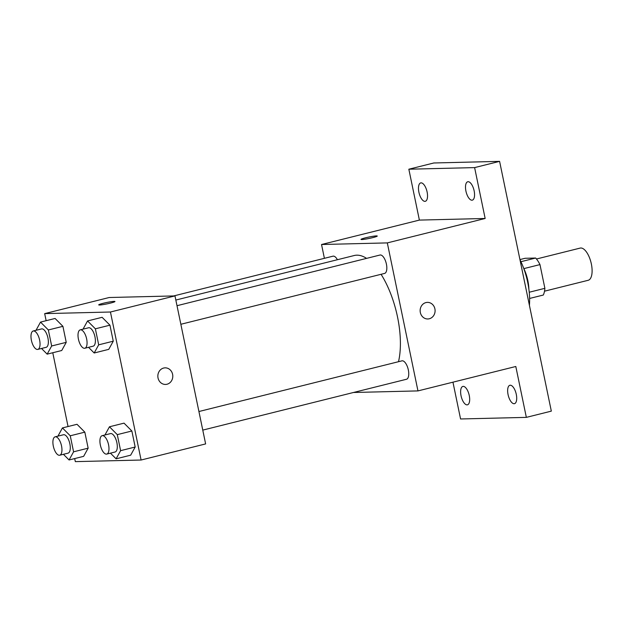 <?xml version="1.0" encoding="UTF-8"?>
<svg xmlns="http://www.w3.org/2000/svg" width="623" height="623" viewBox="0 0 623 623"><rect width="100%" height="100%" fill="white"/><g stroke="black" fill="none" stroke-linecap="round" stroke-linejoin="round"><path stroke-width="0.93" d="M544.51 291.19L588.19 280.288A16.595 7.055 -104 0 0 591.017 262.478A16.595 7.055 -104 0 0 580.153 248.094L536.473 258.997M519.932 259.581L525.103 258.288L535.648 258.031A22.529 9.579 -104 0 1 539.97 264.596L544.884 288.324A22.529 9.579 -104 0 1 543.311 295.037L529.62 298.448M529.231 292.234L544.884 288.324M523.857 268.614L539.97 264.596M523.624 268.124A23.705 10.077 76 0 1 527.829 280.568A23.705 10.077 76 0 1 528.872 289.173M520.945 261.699L535.648 258.031M529.418 305.379A42.668 18.137 -104 0 0 519.948 259.659M324.396 258.319L321.538 244.512L419.38 220.09L408.844 169.215L433.826 162.977L499.599 161.365L551.324 411.133L526.342 417.371L460.568 418.975L452.952 382.179M408.844 169.215L474.617 167.603L499.599 161.365M474.617 167.603L485.153 218.478L387.311 242.9L417.963 390.909L515.805 366.488L526.342 417.371M427.409 302.381A8.294 7.476 -91.4 0 1 435.033 309.67A8.294 7.476 -91.4 0 1 429.286 318.766A8.294 7.476 -91.4 0 1 427.822 318.968A8.294 7.476 -91.4 0 1 420.143 310.854A8.294 7.476 -91.4 0 1 427.417 302.381A8.294 7.476 -91.4 0 1 435.033 309.67A8.294 7.476 -91.4 0 1 429.294 318.766A8.294 7.476 -91.4 0 1 427.822 318.968M516.288 394.367A9.485 4.034 76 0 1 514.473 403.673A9.485 4.034 76 0 1 508.064 394.569A9.485 4.034 76 0 1 509.879 385.271A9.485 4.034 76 0 1 516.288 394.367M469.259 395.519A9.485 4.034 76 0 1 467.445 404.825A9.485 4.034 76 0 1 461.043 395.722A9.485 4.034 76 0 1 462.858 386.424A9.485 4.034 76 0 1 469.259 395.519M427.113 192.009A9.485 4.034 76 0 1 425.307 201.307A9.485 4.034 76 0 1 418.897 192.211A9.485 4.034 76 0 1 420.712 182.905A9.485 4.034 76 0 1 427.113 192.009M474.142 190.856A9.485 4.034 76 0 1 472.327 200.154A9.485 4.034 76 0 1 465.918 191.059A9.485 4.034 76 0 1 467.733 181.76A9.485 4.034 76 0 1 474.142 190.856M419.38 220.09L485.153 218.478M398.494 361.706A64.099 27.248 -104 0 0 381.074 274.307M366.573 258.374A64.099 27.248 -104 0 0 354.23 255.523L175.834 300.052M321.538 244.512L387.311 242.9M417.963 390.909L353.475 392.49M337.409 259.721A9.485 4.034 -104 0 0 332.986 256.178L173.692 295.941M202.763 430.111L406.515 379.251A9.485 4.034 -104 0 0 408.135 369.073A9.485 4.034 -104 0 0 401.928 360.849L198.916 411.523M180.849 324.279L384.601 273.419A9.485 4.034 -104 0 0 386.213 263.249A9.485 4.034 -104 0 0 380.007 255.025L177.002 305.698M361.005 239.411A8.294 0.709 168.3 0 1 367.235 237.418A8.294 0.709 168.3 0 1 376.417 235.915A8.294 0.709 168.3 0 1 377.25 236.039A8.294 0.709 168.3 0 1 369.275 238.422A8.294 0.709 168.3 0 1 361.005 239.403A8.294 0.709 168.3 0 1 367.212 237.41A8.294 0.709 168.3 0 1 376.417 235.907A8.294 0.709 168.3 0 1 377.258 236.047M46.133 320.697L44.669 313.626L109.204 297.514L174.977 295.909L205.629 443.919L141.094 460.023L75.321 461.635L74.69 458.575M44.669 313.626L110.442 312.014L174.977 295.909M110.442 312.014L141.094 460.023M165.111 367.85A8.294 7.476 -91.4 0 1 172.735 375.139A8.294 7.476 -91.4 0 1 166.995 384.243A8.294 7.476 -91.4 0 1 165.523 384.438A8.294 7.476 -91.4 0 1 157.845 376.331A8.294 7.476 -91.4 0 1 165.118 367.85A8.294 7.476 -91.4 0 1 172.735 375.139A8.294 7.476 -91.4 0 1 166.995 384.243A8.294 7.476 -91.4 0 1 165.523 384.438M55.089 318.462L62.915 326.327L66.233 342.346L61.732 350.508L66.233 342.346L62.915 326.327L55.089 318.462L40.518 322.099L48.345 329.964L51.662 345.983L47.153 354.144L41.515 348.475M124.032 423.142L131.858 430.999L135.175 447.026L130.666 455.187L135.175 447.026L131.858 430.999L124.032 423.142L109.461 426.778L117.288 434.636L120.605 450.663L116.096 458.824L110.45 453.155M68.047 426.529L52.768 352.743M102.117 317.309L109.944 325.175L113.261 341.194L108.752 349.355L113.261 341.194L109.944 325.175L102.117 317.309L87.547 320.954L95.374 328.812L98.691 344.831L94.182 352.992L88.536 347.323M77.011 424.294L84.829 432.152L88.155 448.171L83.646 456.34L88.155 448.171L84.829 432.152L77.011 424.294L62.432 427.931L70.259 435.789L73.576 451.815L69.075 459.976L63.429 454.307M98.707 304.881A8.294 0.709 168.3 0 1 104.937 302.887A8.294 0.709 168.3 0 1 114.118 301.384A8.294 0.709 168.3 0 1 114.959 301.516A8.294 0.709 168.3 0 1 106.977 303.892A8.294 0.709 168.3 0 1 98.707 304.881A8.294 0.709 168.3 0 1 104.913 302.887A8.294 0.709 168.3 0 1 114.118 301.376A8.294 0.709 168.3 0 1 114.959 301.516M57.939 436.131L62.432 427.931M59.722 455.226L68.047 453.155A9.485 4.034 -104 0 0 69.667 442.976A9.485 4.034 -104 0 0 63.46 434.753L55.128 436.832A9.485 4.034 -104 0 0 53.414 446.566A9.485 4.034 -104 0 0 59.341 455.281A9.485 4.034 -104 0 0 59.722 455.226A9.485 4.034 -104 0 0 61.334 445.056A9.485 4.034 -104 0 0 55.128 436.832M70.259 435.789L84.829 432.152M73.576 451.815L88.155 448.171M69.075 459.976L83.646 456.34M36.017 330.299L40.518 322.099M37.808 349.402L46.133 347.323A9.485 4.034 -104 0 0 47.745 337.144A9.485 4.034 -104 0 0 41.539 328.921L33.214 331A9.485 4.034 -104 0 0 31.493 340.742A9.485 4.034 -104 0 0 37.427 349.456A9.485 4.034 -104 0 0 37.808 349.402A9.485 4.034 -104 0 0 39.42 339.224A9.485 4.034 -104 0 0 33.214 331M48.345 329.964L62.915 326.327M51.662 345.983L66.233 342.346M47.153 354.144L61.732 350.508M104.96 434.979L109.461 426.778M106.751 454.081L115.076 452.002A9.485 4.034 -104 0 0 116.688 441.824A9.485 4.034 -104 0 0 110.481 433.6L102.156 435.679A9.485 4.034 -104 0 0 100.435 445.422A9.485 4.034 -104 0 0 106.369 454.128A9.485 4.034 -104 0 0 106.751 454.081A9.485 4.034 -104 0 0 108.363 443.903A9.485 4.034 -104 0 0 102.156 435.679M117.288 434.636L131.858 430.999M120.605 450.663L135.175 447.026M116.096 458.824L130.666 455.187M83.046 329.154L87.547 320.954M84.829 348.249L93.162 346.17A9.485 4.034 -104 0 0 94.774 335.999A9.485 4.034 -104 0 0 88.567 327.776L80.242 329.855A9.485 4.034 -104 0 0 78.521 339.59A9.485 4.034 -104 0 0 84.455 348.304A9.485 4.034 -104 0 0 84.829 348.249A9.485 4.034 -104 0 0 86.449 338.079A9.485 4.034 -104 0 0 80.242 329.855M95.374 328.812L109.944 325.175M98.691 344.831L113.261 341.194M94.182 352.992L108.752 349.355"/></g></svg>

